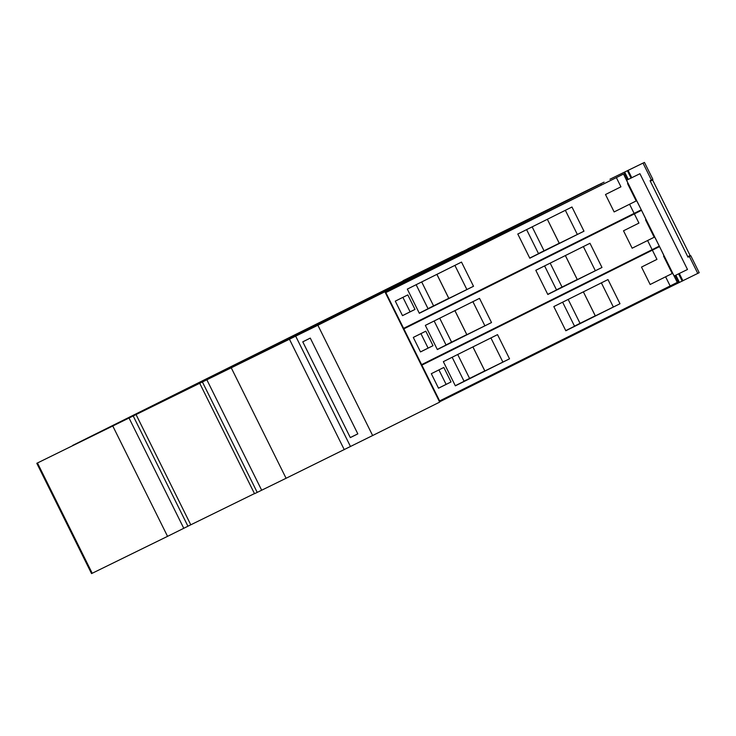 <?xml version="1.0" encoding="UTF-8"?>
<svg xmlns="http://www.w3.org/2000/svg" width="736" height="736" viewBox="0 0 736 736"><rect width="100%" height="100%" fill="white"/><g stroke="black" fill="none" stroke-linecap="round" stroke-linejoin="round"><path stroke-width="1.1" d="M604.072 182.142L597.586 185.343L604.072 182.142M609.969 179.225A648.039 1.95 153.6 0 1 644.294 162.481L609.969 179.225M687.985 257.131A648.039 1.95 153.6 0 1 690.635 255.843L688.004 257.158L650.063 180.734L652.86 179.336L644.451 162.408M652.639 180.053L650.302 181.212L652.639 180.053L690.101 255.512L687.764 256.671M626.603 180.228L639.943 173.714L687.488 269.486L674.139 276.009L687.488 269.486M655.638 294.096L699.2 272.697L690.8 255.76M467.792 248.897L598.791 184.699L467.792 248.897M410.026 277.334L403.089 280.674A648.039 1.95 153.6 0 1 455.51 254.914L410.099 277.481M462.282 251.611L454.268 255.567L462.282 251.611M470.276 247.719L480.58 242.668L470.295 247.765M574.328 196.733L584.632 191.682L574.347 196.77M515.246 225.786L429.852 267.637L72.662 445.418L195.114 385.416L515.246 225.796M206.098 379.905L188.876 388.442L206.098 379.905M600.889 183.825L515.494 225.667L195.362 385.296L317.814 325.284L600.889 183.825L601.376 184.791M317.888 325.248L36.8 463.303L317.888 325.248L372.637 435.537L439.668 402.114L384.928 291.824M439.19 401.138L439.631 400.927L421.857 365.13L421.424 365.341M421.296 365.102L659.539 246.588L421.857 365.13M656.954 259.376L641.516 267.076L656.954 259.376L652.39 250.185M439.631 400.927L677.304 282.385L672.695 273.268M664.038 255.852L659.539 246.588L663.633 254.849M664.102 255.824L672.75 273.24L664.111 255.824M641.516 267.076L650.155 284.492L672.75 273.24M455.354 385.839L443.348 361.652L497.527 334.641L509.533 358.828L455.354 385.839M565.818 330.758L553.812 306.581L607.991 279.57L619.997 303.747L565.818 330.758M443.817 367.457L451.021 381.966L438.518 388.203L431.314 373.695L443.817 367.457M464.03 381.202L469.586 378.424L457.709 354.494M452.152 357.264L464.085 381.303L455.29 385.71M509.533 358.828L484.84 370.981L472.898 346.923M484.794 370.88L469.586 378.424M574.494 326.122L580.051 323.352L568.174 299.414M562.617 302.192L574.549 326.223L565.754 330.63M619.997 303.747L595.304 315.9L583.363 291.842L595.341 315.9M595.258 315.799L580.051 323.352M502.89 362.084L490.912 337.944M484.877 370.981L472.926 346.904M613.355 307.004L601.376 282.863M451.021 381.966L438.5 388.176M438.923 369.895L446.108 384.376M655.288 293.397L655.638 294.106L439.548 401.856M421.176 364.863L421.618 364.642L403.852 328.854L403.411 329.066M403.291 328.817L641.534 210.312L403.852 328.854M638.94 223.1L623.502 230.8L638.94 223.1L634.377 213.909M421.618 364.642L659.3 246.109L654.69 236.992M646.033 219.576L641.534 210.312L645.628 218.564M623.502 230.8L632.15 248.207L654.194 237.24L654.746 236.964L646.098 219.549L654.746 236.964M437.35 349.563L425.344 325.376L479.513 298.365L491.519 322.552L437.35 349.563M547.814 294.483L535.808 270.296L589.978 243.285L601.984 267.472L547.814 294.483M425.804 331.182L433.007 345.69L420.504 351.928L413.301 337.419L425.804 331.182M446.025 344.917L451.582 342.148L439.705 318.219M434.139 320.988L446.071 345.028L437.285 349.434M491.519 322.552L466.836 334.705L454.894 310.647M466.78 334.604L451.582 342.148M556.48 289.846L562.046 287.068L550.169 263.138M544.603 265.908L556.536 289.947L547.75 294.354M601.984 267.472L577.3 279.625L565.349 255.567M577.245 279.524L562.046 287.068M484.886 325.8L472.898 301.659M466.872 334.696L454.922 310.629M595.35 270.728L583.363 246.588M577.337 279.625L565.386 255.548M433.007 345.69L420.486 351.891M420.918 333.62L428.104 348.1M403.172 328.587L403.613 328.366L385.839 292.569L385.406 292.79M385.278 292.542L623.521 174.036L385.839 292.569M620.936 186.815L605.498 194.516L620.936 186.815L616.372 177.634M403.613 328.366L641.286 209.824L636.677 200.716M628.02 183.301L623.521 174.036L627.624 182.289M628.084 183.273L636.732 200.68L628.093 183.273M605.498 194.516L614.137 211.931L636.732 200.68M419.336 313.288L407.33 289.101L461.509 262.09L473.515 286.276L419.336 313.288M529.8 258.207L517.794 234.02L571.973 207.009L583.979 231.196L529.8 258.207M407.799 294.906L415.003 309.414L402.5 315.652L395.296 301.134L407.799 294.906M428.012 308.642L433.568 305.872L421.691 281.943M416.134 284.712L428.067 308.743L419.272 313.15M473.515 286.276L448.822 298.42L436.88 274.362M448.776 298.319L433.568 305.872M538.476 253.561L544.033 250.792L532.156 226.863M526.599 229.632L538.531 253.672L529.736 258.078M583.979 231.196L559.286 243.349L547.345 219.291L559.323 243.34M559.24 243.248L544.033 250.792M466.882 289.524L454.894 265.383M448.859 298.42L436.917 274.353M577.337 234.444L565.358 210.303M415.003 309.414L402.482 315.615M402.905 297.344L410.09 311.816M201.885 382.067L219.098 373.538L201.885 382.067M310.279 338.1L357.825 433.872L350.318 437.607L302.772 341.835L310.279 338.1M231.334 367.982L286.083 478.271L372.637 435.537M357.825 433.872L350.29 437.561M199.787 383.419L254.527 493.709L286.083 478.271M36.8 463.303L91.549 573.592L167.55 536.351L187.947 526.222L133.198 415.941M112.81 426.07L167.55 536.351M129.03 418.011L183.779 528.301M187.938 526.203L254.472 493.58M136.031 414.506L190.771 524.786M651.424 180.053L643.025 163.125M631.801 177.772L628.194 170.522M682.944 280.802L679.346 273.553M697.765 273.415L689.365 256.487M627.642 179.722L624.045 172.463M678.785 282.753L675.188 275.494M628.286 179.409L624.689 172.15M631.074 178.13L627.468 170.881M682.217 281.161L678.62 273.912M679.438 282.44L675.832 275.181M670.156 285.982L665.602 276.8M672.207 273.516L663.559 256.1M652.151 249.706L647.597 240.525M654.194 237.24L645.555 219.825M634.138 213.422L629.584 204.249M636.189 200.956L627.541 183.549M295.752 336.288L350.502 446.568M289.515 339.379L344.264 449.668M206.926 379.942L261.676 490.231M202.483 382.113L257.223 492.402M37.472 462.981L92.212 573.27M677.304 282.385L673.21 274.132M659.3 246.109L655.196 237.848M641.286 209.824L637.192 201.572"/></g></svg>
